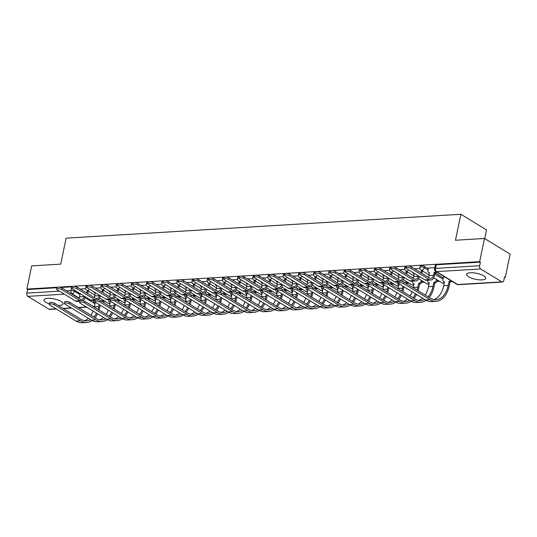 <?xml version="1.0" encoding="UTF-8"?>
<svg xmlns="http://www.w3.org/2000/svg" width="537" height="537" viewBox="0 0 537 537"><rect width="100%" height="100%" fill="white"/><g stroke="black" fill="none" stroke-linecap="round" stroke-linejoin="round"><path stroke-width="0.81" d="M58.251 305.479A9.767 3.041 -168.2 0 0 59.372 305.446A9.767 3.041 -168.2 0 0 63.098 303.895A9.767 3.041 -168.2 0 0 58.05 300.008A9.767 3.041 -168.2 0 0 47.706 298.344A9.767 3.041 -168.2 0 0 43.98 299.901A9.767 3.041 -168.2 0 0 49.35 303.895M481.978 279.878A9.767 3.041 -168.2 0 0 485.703 278.32A9.767 3.041 -168.2 0 0 480.655 274.441A9.767 3.041 -168.2 0 0 470.305 272.769A9.767 3.041 -168.2 0 0 466.586 274.326A9.767 3.041 -168.2 0 0 471.634 278.206A9.767 3.041 -168.2 0 0 481.978 279.878M87.316 285.919A2.504 0.779 -168.2 0 0 86.907 285.926A2.504 0.779 -168.2 0 0 85.954 286.328L85.685 287.604A2.504 0.779 11.8 0 1 86.638 287.208A2.504 0.779 11.8 0 1 87.054 287.201M102.507 284.999A2.504 0.779 -168.2 0 0 102.097 285.006A2.504 0.779 -168.2 0 0 101.144 285.409L100.875 286.684A2.504 0.779 11.8 0 1 101.829 286.288A2.504 0.779 11.8 0 1 102.245 286.281M117.697 284.08A2.504 0.779 -168.2 0 0 117.288 284.086A2.504 0.779 -168.2 0 0 116.334 284.489L116.066 285.771A2.504 0.779 11.8 0 1 117.019 285.369A2.504 0.779 11.8 0 1 117.435 285.362M132.887 283.167A2.504 0.779 -168.2 0 0 132.478 283.167A2.504 0.779 -168.2 0 0 131.525 283.57L131.256 284.852A2.504 0.779 11.8 0 1 132.209 284.449A2.504 0.779 11.8 0 1 132.626 284.442M148.078 282.247A2.504 0.779 -168.2 0 0 147.668 282.247A2.504 0.779 -168.2 0 0 146.715 282.65L146.447 283.932A2.504 0.779 11.8 0 1 147.4 283.529A2.504 0.779 11.8 0 1 147.816 283.523M163.268 281.328A2.504 0.779 -168.2 0 0 162.859 281.328A2.504 0.779 -168.2 0 0 161.905 281.73L161.637 283.012A2.504 0.779 11.8 0 1 162.59 282.61A2.504 0.779 11.8 0 1 163.006 282.61M178.459 280.408A2.504 0.779 -168.2 0 0 178.049 280.415A2.504 0.779 -168.2 0 0 177.096 280.811L176.827 282.093A2.504 0.779 11.8 0 1 177.781 281.69A2.504 0.779 11.8 0 1 178.197 281.69M193.649 279.488A2.504 0.779 -168.2 0 0 193.239 279.495A2.504 0.779 -168.2 0 0 192.286 279.891L192.018 281.173A2.504 0.779 11.8 0 1 192.971 280.77A2.504 0.779 11.8 0 1 193.387 280.77M208.839 278.569A2.504 0.779 -168.2 0 0 208.43 278.575A2.504 0.779 -168.2 0 0 207.477 278.972L207.208 280.254A2.504 0.779 11.8 0 1 208.161 279.851A2.504 0.779 11.8 0 1 208.578 279.851M224.03 277.649A2.504 0.779 -168.2 0 0 223.62 277.656A2.504 0.779 -168.2 0 0 222.667 278.052L222.399 279.334A2.504 0.779 11.8 0 1 223.352 278.938A2.504 0.779 11.8 0 1 223.768 278.931M239.22 276.73A2.504 0.779 -168.2 0 0 238.811 276.736A2.504 0.779 -168.2 0 0 237.857 277.132L237.589 278.414A2.504 0.779 11.8 0 1 238.542 278.018A2.504 0.779 11.8 0 1 238.958 278.012M254.41 275.81A2.504 0.779 -168.2 0 0 254.001 275.817A2.504 0.779 -168.2 0 0 253.048 276.213L252.779 277.495A2.504 0.779 11.8 0 1 253.733 277.099A2.504 0.779 11.8 0 1 254.149 277.092M269.601 274.89A2.504 0.779 -168.2 0 0 269.191 274.897A2.504 0.779 -168.2 0 0 268.238 275.293L267.97 276.575A2.504 0.779 11.8 0 1 268.923 276.179A2.504 0.779 11.8 0 1 269.339 276.172M284.791 273.971A2.504 0.779 -168.2 0 0 284.382 273.977A2.504 0.779 -168.2 0 0 283.429 274.373L283.16 275.656A2.504 0.779 11.8 0 1 284.113 275.259A2.504 0.779 11.8 0 1 284.529 275.253M299.982 273.051A2.504 0.779 -168.2 0 0 299.572 273.058A2.504 0.779 -168.2 0 0 298.619 273.454L298.35 274.736A2.504 0.779 11.8 0 1 299.304 274.34A2.504 0.779 11.8 0 1 299.72 274.333M315.172 272.131A2.504 0.779 -168.2 0 0 314.763 272.138A2.504 0.779 -168.2 0 0 313.809 272.534L313.541 273.816A2.504 0.779 11.8 0 1 314.494 273.42A2.504 0.779 11.8 0 1 314.91 273.414M330.362 271.212A2.504 0.779 -168.2 0 0 329.953 271.219A2.504 0.779 -168.2 0 0 329 271.615L328.731 272.897A2.504 0.779 11.8 0 1 329.684 272.501A2.504 0.779 11.8 0 1 330.101 272.494M345.553 270.292A2.504 0.779 -168.2 0 0 345.143 270.299A2.504 0.779 -168.2 0 0 344.19 270.702L343.922 271.977A2.504 0.779 11.8 0 1 344.875 271.581A2.504 0.779 11.8 0 1 345.291 271.574M360.743 269.373A2.504 0.779 -168.2 0 0 360.334 269.379A2.504 0.779 -168.2 0 0 359.381 269.782L359.112 271.057A2.504 0.779 11.8 0 1 360.065 270.661A2.504 0.779 11.8 0 1 360.481 270.655M375.934 268.453A2.504 0.779 -168.2 0 0 375.524 268.46A2.504 0.779 -168.2 0 0 374.571 268.862L374.302 270.138A2.504 0.779 11.8 0 1 375.256 269.742A2.504 0.779 11.8 0 1 375.665 269.735M391.124 267.533A2.504 0.779 -168.2 0 0 390.714 267.54A2.504 0.779 -168.2 0 0 389.761 267.943L389.493 269.225A2.504 0.779 11.8 0 1 390.446 268.822A2.504 0.779 11.8 0 1 390.855 268.815M406.314 266.62A2.504 0.779 -168.2 0 0 405.905 266.62A2.504 0.779 -168.2 0 0 404.952 267.023L404.683 268.305A2.504 0.779 11.8 0 1 405.636 267.903A2.504 0.779 11.8 0 1 406.046 267.896M428.304 268.789L424.539 266.5A2.504 0.779 -168.2 0 0 421.095 265.701A2.504 0.779 -168.2 0 0 420.142 266.104L419.874 267.386A2.504 0.779 11.8 0 1 420.827 266.983A2.504 0.779 11.8 0 1 424.27 267.775L428.043 270.071M102.869 301.633L105.279 301.485M118.059 300.713L120.469 300.566M133.25 299.794L135.66 299.646M148.44 298.874L150.85 298.726M163.631 297.954L166.04 297.813M178.821 297.035L181.231 296.894M194.011 296.115L196.421 295.974M209.202 295.196L211.612 295.055M224.392 294.276L226.802 294.135M239.583 293.363L241.992 293.215M254.773 292.443L257.183 292.296M269.963 291.524L272.373 291.376M285.154 290.604L287.563 290.457M300.344 289.685L302.754 289.537M315.534 288.765L317.944 288.617M330.725 287.845L333.135 287.698M345.915 286.926L348.325 286.778M361.106 286.006L363.515 285.859M376.296 285.087L378.706 284.939M391.486 284.167L393.896 284.019M406.677 283.247L409.087 283.1M421.867 282.328L424.277 282.18M437.058 281.408L439.467 281.267M504.451 277.334L505.31 277.28L504.558 276.823L503.807 280.435A2.504 1.571 86.5 0 1 502.464 282.026A2.504 1.571 86.5 0 1 501.82 281.851L480.649 268.963L436.541 271.635L457.712 284.523L501.82 281.851M484.73 238.629L486.556 229.89L460.894 214.27L455.47 240.24L484.488 238.482L479.648 261.66L407.462 266.03M484.488 238.482L510.15 254.102L505.31 277.28M460.894 214.27L66.138 238.16L60.715 264.13L31.696 265.882L26.857 289.06L58.043 287.174M407.415 266.03L392.272 266.949M392.225 266.949L377.081 267.869M377.034 267.869L361.891 268.782M361.844 268.789L346.701 269.702M346.654 269.708L331.51 270.621M331.463 270.628L316.32 271.541M316.273 271.547L301.129 272.46M301.082 272.467L285.939 273.38M285.892 273.387L270.749 274.3M270.702 274.306L255.558 275.219M255.511 275.226L240.368 276.139M240.321 276.139L225.178 277.058M225.131 277.058L209.987 277.978M209.94 277.978L194.797 278.898M194.75 278.898L179.606 279.817M179.559 279.817L164.416 280.737M164.369 280.737L149.226 281.656M149.185 281.656L134.035 282.576M133.995 282.576L118.845 283.496M118.805 283.496L103.654 284.415M103.614 284.415L88.464 285.335M88.424 285.335L73.274 286.248M73.233 286.255L58.083 287.167M56.345 309.017L49.672 309.426A2.504 1.571 -93.5 0 1 49.035 309.252L27.857 296.364A2.504 1.571 -93.5 0 1 26.85 293.128L59.345 291.161M26.857 289.06L27.602 289.517L26.85 293.128M480.393 262.116L436.286 264.781A2.504 0.779 -168.2 0 0 435.332 265.184L434.574 268.795A2.504 0.779 11.8 0 1 435.527 268.393L479.642 265.728L480.393 262.116L479.648 261.66M479.642 265.728A2.504 1.571 86.5 0 0 480.649 268.963M434.829 267.574L428.466 268.037M444.824 276.985L443.428 277.146M436.789 272.091A2.504 1.786 121.3 0 1 435.165 272.971L443.273 277.897M85.698 288.705L80.281 289.034M419.887 268.48L414.47 268.809M404.697 269.399L399.28 269.728M389.506 270.319L384.089 270.648M374.316 271.239L368.899 271.568M359.125 272.158L353.708 272.487M343.935 273.078L338.518 273.407M328.745 273.998L323.328 274.326M313.554 274.917L308.137 275.239M298.364 275.837L292.947 276.159M283.174 276.756L277.757 277.079M267.983 277.669L262.566 277.998M252.793 278.589L247.376 278.918M237.602 279.508L232.185 279.837M222.412 280.428L216.995 280.757M207.222 281.348L201.805 281.677M192.031 282.267L186.614 282.596M176.841 283.187L171.424 283.516M161.65 284.107L156.233 284.435M146.46 285.026L141.043 285.355M131.27 285.946L125.853 286.275M116.079 286.865L110.662 287.194M100.889 287.785L95.472 288.114M27.602 289.517L56.942 287.738M60.661 287.517L71.716 286.845A2.504 0.779 11.8 0 1 72.126 286.839M411.087 268.453A2.88 0.893 -168.2 0 0 408.026 267.56A2.88 0.893 -168.2 0 0 406.026 268.003A2.88 0.893 -168.2 0 0 406.61 268.728L424.901 279.858A6.323 3.96 -93.5 0 0 426.512 280.287L430.989 280.019A6.323 3.96 -93.5 0 1 429.378 279.589L411.087 268.453L411.402 266.943L429.694 278.072A4.692 2.94 86.5 0 0 430.889 278.394A4.692 2.94 86.5 0 0 433.413 275.414L434.191 272.38A2.504 1.786 -58.7 0 0 435.816 271.5M406.026 268.003L406.341 266.486A2.88 0.893 11.8 0 1 408.342 266.05A2.88 0.893 11.8 0 1 411.402 266.943M434.044 272.387L435.017 272.977L434.386 276.005A6.323 3.96 -93.5 0 1 430.989 280.019M434.191 272.38L435.017 272.977M428.479 267.963L427.962 270.453A2.504 1.786 -58.7 0 0 428.607 272.481A2.504 1.786 -58.7 0 0 429.419 272.668L428.935 275.689A4.692 2.94 86.5 0 1 428.351 277.26M403.696 283.643A2.88 0.893 -168.2 0 0 400.636 282.757A2.88 0.893 -168.2 0 0 398.635 283.194A2.88 0.893 -168.2 0 0 399.219 283.919L425.552 299.948L430.03 299.68L403.696 283.643L404.012 282.133L430.345 298.163A22.534 14.123 86.5 0 0 436.091 299.693A22.534 14.123 86.5 0 0 448.194 285.395L449.154 281.489A2.504 1.786 -58.7 0 0 450.785 280.609M398.635 283.194L398.951 281.677A2.88 0.893 11.8 0 1 400.951 281.24A2.88 0.893 11.8 0 1 404.012 282.133M449.006 281.495L449.979 282.086L449.167 285.986A24.158 15.143 -93.5 0 1 436.185 301.317A24.158 15.143 -93.5 0 1 430.03 299.68M451.751 281.2A2.504 1.786 121.3 0 1 450.127 282.079L449.979 282.086M443.441 277.065L442.924 279.562A2.504 1.786 -58.7 0 0 443.569 281.583A2.504 1.786 -58.7 0 0 444.381 281.777L443.716 285.671L448.194 285.395M436.185 301.317L431.708 301.586A24.158 15.143 -93.5 0 1 425.552 299.948M433.829 299.545A22.534 14.123 86.5 0 0 443.716 285.671M395.897 269.373A2.88 0.893 -168.2 0 0 392.836 268.48A2.88 0.893 -168.2 0 0 390.835 268.923A2.88 0.893 -168.2 0 0 391.419 269.648L409.711 280.777A6.323 3.96 -93.5 0 0 411.322 281.207L415.799 280.938A6.323 3.96 -93.5 0 1 414.188 280.509L395.897 269.373L396.212 267.862L414.504 278.992A4.692 2.94 86.5 0 0 415.698 279.314A4.692 2.94 86.5 0 0 418.222 276.333L418.323 275.857M390.835 268.923L391.151 267.406A2.88 0.893 11.8 0 1 393.151 266.97A2.88 0.893 11.8 0 1 396.212 267.862M422.512 270.943L422.411 271.44A2.504 1.786 121.3 0 1 421.518 273.098M419.296 276.448L419.196 276.924A6.323 3.96 -93.5 0 1 415.799 280.938M412.772 272.481A2.504 1.786 -58.7 0 0 413.416 273.393A2.504 1.786 -58.7 0 0 414.228 273.588L413.745 276.609A4.692 2.94 86.5 0 1 413.161 278.179M420.545 272.507A2.504 1.786 -58.7 0 0 421.438 270.849L422.411 271.44M421.538 270.353L421.438 270.849M399.085 281.482A6.323 3.96 -93.5 0 1 398.998 281.428L380.706 270.292A2.88 0.893 -168.2 0 0 377.645 269.399A2.88 0.893 -168.2 0 0 375.645 269.843A2.88 0.893 -168.2 0 0 376.229 270.567L394.52 281.697A6.323 3.96 -93.5 0 0 396.131 282.126L398.897 281.959M375.645 269.843L375.96 268.325A2.88 0.893 11.8 0 1 377.961 267.889A2.88 0.893 11.8 0 1 381.022 268.782L399.313 279.911A4.692 2.94 86.5 0 0 400.508 280.233A4.692 2.94 86.5 0 0 403.032 277.253L403.133 276.777M407.321 271.863L407.221 272.36A2.504 1.786 121.3 0 1 406.328 274.018M404.106 277.367L404.005 277.844A6.323 3.96 -93.5 0 1 401.945 281.388M397.581 273.4A2.504 1.786 -58.7 0 0 398.226 274.313A2.504 1.786 -58.7 0 0 399.038 274.508L398.555 277.528A4.692 2.94 86.5 0 1 397.971 279.099M405.354 273.427A2.504 1.786 -58.7 0 0 406.247 271.769L407.221 272.36M406.348 271.272L406.247 271.769M388.506 284.563A2.88 0.893 -168.2 0 0 385.445 283.67A2.88 0.893 -168.2 0 0 383.445 284.113A2.88 0.893 -168.2 0 0 384.029 284.838L410.362 300.868L414.839 300.599L388.506 284.563L388.822 283.053L415.155 299.082A22.534 14.123 86.5 0 0 420.901 300.613A22.534 14.123 86.5 0 0 424.78 299.478M383.445 284.113L383.76 282.596A2.88 0.893 11.8 0 1 385.761 282.16A2.88 0.893 11.8 0 1 388.822 283.053M428.11 296.8A22.534 14.123 86.5 0 0 433.003 286.315L433.963 282.408A2.504 1.786 -58.7 0 0 436.4 279.958L436.5 279.462M433.815 282.415L434.789 283.006L433.977 286.906A24.158 15.143 -93.5 0 1 429.271 297.511M437.474 280.052L437.373 280.549A2.504 1.786 121.3 0 1 434.936 282.999L434.789 283.006M427.788 280.213L427.734 280.482A2.504 1.786 -58.7 0 0 428.378 282.502A2.504 1.786 -58.7 0 0 429.191 282.697L428.526 286.59L433.003 286.315M426.257 300.344A24.158 15.143 -93.5 0 1 420.995 302.237A24.158 15.143 -93.5 0 1 414.839 300.599M420.995 302.237L416.517 302.506A24.158 15.143 -93.5 0 1 410.362 300.868M418.638 300.458A22.534 14.123 86.5 0 0 422.572 298.136M425.19 295.021A22.534 14.123 86.5 0 0 428.526 286.59M373.316 285.483A2.88 0.893 -168.2 0 0 370.255 284.59A2.88 0.893 -168.2 0 0 368.254 285.033A2.88 0.893 -168.2 0 0 368.838 285.758L395.172 301.787L399.649 301.512L373.316 285.483L373.631 283.972L399.964 300.002A22.534 14.123 86.5 0 0 405.71 301.532A22.534 14.123 86.5 0 0 409.59 300.398M368.254 285.033L368.57 283.516A2.88 0.893 11.8 0 1 370.57 283.08A2.88 0.893 11.8 0 1 373.631 283.972M417.068 290.081A22.534 14.123 86.5 0 0 417.813 287.235L418.773 283.328A2.504 1.786 -58.7 0 0 421.209 280.878L421.31 280.374M418.625 283.335L419.598 283.925L418.786 287.825A24.158 15.143 -93.5 0 1 418.054 290.678M422.283 280.972L422.183 281.469A2.504 1.786 121.3 0 1 419.746 283.919L419.598 283.925M412.597 281.133L412.544 281.401A2.504 1.786 -58.7 0 0 413.188 283.422A2.504 1.786 -58.7 0 0 414 283.617L413.336 287.51L417.813 287.235M416.564 294.477A24.158 15.143 -93.5 0 1 414.081 298.431M411.067 301.264A24.158 15.143 -93.5 0 1 405.804 303.157A24.158 15.143 -93.5 0 1 399.649 301.512M405.804 303.157L401.327 303.425A24.158 15.143 -93.5 0 1 395.172 301.787M403.448 301.378A22.534 14.123 86.5 0 0 407.382 299.055M409.999 295.941A22.534 14.123 86.5 0 0 412.101 291.759M412.919 297.72A22.534 14.123 86.5 0 0 415.537 293.853M383.895 282.402A6.323 3.96 -93.5 0 1 383.807 282.348L365.516 271.212A2.88 0.893 -168.2 0 0 362.455 270.319A2.88 0.893 -168.2 0 0 360.455 270.762A2.88 0.893 -168.2 0 0 361.039 271.48L379.33 282.616A6.323 3.96 -93.5 0 0 380.941 283.046L383.707 282.878M360.455 270.762L360.77 269.245A2.88 0.893 11.8 0 1 362.77 268.809A2.88 0.893 11.8 0 1 365.831 269.702L384.123 280.831A4.692 2.94 86.5 0 0 385.318 281.153A4.692 2.94 86.5 0 0 387.842 278.173L387.942 277.696M392.131 272.783L392.03 273.279A2.504 1.786 121.3 0 1 391.137 274.937M388.916 278.287L388.815 278.763A6.323 3.96 -93.5 0 1 386.754 282.308M382.391 274.32A2.504 1.786 -58.7 0 0 383.035 275.233A2.504 1.786 -58.7 0 0 383.848 275.427L383.364 278.441A4.692 2.94 86.5 0 1 382.78 280.019M390.164 274.347A2.504 1.786 -58.7 0 0 391.057 272.689L392.03 273.279M391.158 272.192L391.057 272.689M368.704 283.321A6.323 3.96 -93.5 0 1 368.617 283.267L350.325 272.131A2.88 0.893 -168.2 0 0 347.264 271.239A2.88 0.893 -168.2 0 0 345.264 271.682A2.88 0.893 -168.2 0 0 345.848 272.4L364.14 283.536A6.323 3.96 -93.5 0 0 365.751 283.966L368.516 283.798M345.264 271.682L345.58 270.165A2.88 0.893 11.8 0 1 347.58 269.728A2.88 0.893 11.8 0 1 350.641 270.614L368.932 281.75A4.692 2.94 86.5 0 0 370.127 282.073A4.692 2.94 86.5 0 0 372.651 279.092L372.752 278.616M376.94 273.702L376.84 274.199A2.504 1.786 121.3 0 1 375.947 275.857M373.725 279.206L373.624 279.683A6.323 3.96 -93.5 0 1 371.564 283.227M367.201 275.239A2.504 1.786 -58.7 0 0 367.845 276.152A2.504 1.786 -58.7 0 0 368.657 276.347L368.174 279.361A4.692 2.94 86.5 0 1 367.59 280.938M374.974 275.266A2.504 1.786 -58.7 0 0 375.866 273.608L376.84 274.199M375.967 273.105L375.866 273.608M353.514 284.241A6.323 3.96 -93.5 0 1 353.427 284.187L335.135 273.051A2.88 0.893 -168.2 0 0 332.074 272.158A2.88 0.893 -168.2 0 0 330.074 272.595A2.88 0.893 -168.2 0 0 330.658 273.32L348.949 284.456A6.323 3.96 -93.5 0 0 350.56 284.885L353.326 284.717M330.074 272.595L330.389 271.084A2.88 0.893 11.8 0 1 332.39 270.641A2.88 0.893 11.8 0 1 335.45 271.534L353.742 282.67A4.692 2.94 86.5 0 0 354.937 282.992A4.692 2.94 86.5 0 0 357.461 280.012L357.561 279.535M361.75 274.622L361.649 275.119A2.504 1.786 121.3 0 1 360.757 276.777M358.535 280.126L358.434 280.603A6.323 3.96 -93.5 0 1 356.373 284.147M352.01 276.159A2.504 1.786 -58.7 0 0 352.655 277.072A2.504 1.786 -58.7 0 0 353.467 277.267L352.984 280.28A4.692 2.94 86.5 0 1 352.4 281.858M359.783 276.186A2.504 1.786 -58.7 0 0 360.676 274.528L361.649 275.119M360.777 274.024L360.676 274.528M358.125 286.402A2.88 0.893 -168.2 0 0 355.064 285.509A2.88 0.893 -168.2 0 0 353.064 285.952A2.88 0.893 -168.2 0 0 353.648 286.677L379.981 302.707L384.458 302.432L358.125 286.402L358.441 284.892L384.774 300.921A22.534 14.123 86.5 0 0 390.52 302.452A22.534 14.123 86.5 0 0 394.4 301.317M353.064 285.952L353.38 284.435A2.88 0.893 11.8 0 1 355.38 283.999A2.88 0.893 11.8 0 1 358.441 284.892M397.407 282.053L397.353 282.321A2.504 1.786 -58.7 0 0 397.998 284.341A2.504 1.786 -58.7 0 0 398.81 284.536L398.145 288.423L402.622 288.154L403.025 286.234M405.482 283.026A2.504 1.786 -58.7 0 0 406.019 281.797L406.12 281.294M407.093 281.891L406.992 282.388A2.504 1.786 121.3 0 1 406.455 283.617M403.999 286.825L403.596 288.745A24.158 15.143 -93.5 0 1 402.864 291.598M401.374 295.397A24.158 15.143 -93.5 0 1 398.89 299.351M395.876 302.183A24.158 15.143 -93.5 0 1 390.614 304.076A24.158 15.143 -93.5 0 1 384.458 302.432M390.614 304.076L386.137 304.345A24.158 15.143 -93.5 0 1 379.981 302.707M388.258 302.297A22.534 14.123 86.5 0 0 392.191 299.975M394.809 296.86A22.534 14.123 86.5 0 0 396.91 292.678M397.729 298.639A22.534 14.123 86.5 0 0 400.347 294.773M401.877 291A22.534 14.123 86.5 0 0 402.622 288.154M342.935 287.322A2.88 0.893 -168.2 0 0 339.874 286.429A2.88 0.893 -168.2 0 0 337.874 286.872A2.88 0.893 -168.2 0 0 338.458 287.597L364.791 303.627L369.268 303.351L342.935 287.322L343.25 285.812L369.584 301.841A22.534 14.123 86.5 0 0 375.329 303.371A22.534 14.123 86.5 0 0 379.209 302.237M337.874 286.872L338.189 285.355A2.88 0.893 11.8 0 1 340.19 284.919A2.88 0.893 11.8 0 1 343.25 285.812M382.216 282.972L382.163 283.241A2.504 1.786 -58.7 0 0 382.807 285.261A2.504 1.786 -58.7 0 0 383.619 285.456L382.955 289.342L387.432 289.074L387.835 287.154M390.292 283.945A2.504 1.786 -58.7 0 0 390.829 282.717L390.929 282.214M391.903 282.811L391.802 283.308A2.504 1.786 121.3 0 1 391.265 284.536M388.808 287.745L388.405 289.665A24.158 15.143 -93.5 0 1 387.674 292.517M386.184 296.317A24.158 15.143 -93.5 0 1 383.7 300.264M380.686 303.103A24.158 15.143 -93.5 0 1 375.423 304.996A24.158 15.143 -93.5 0 1 369.268 303.351M375.423 304.996L370.946 305.264A24.158 15.143 -93.5 0 1 364.791 303.627M373.067 303.217A22.534 14.123 86.5 0 0 377.001 300.888M379.619 297.78A22.534 14.123 86.5 0 0 381.72 293.598M382.539 299.559A22.534 14.123 86.5 0 0 385.157 295.686M386.687 291.92A22.534 14.123 86.5 0 0 387.432 289.074M327.745 288.241A2.88 0.893 -168.2 0 0 324.684 287.349A2.88 0.893 -168.2 0 0 322.683 287.792A2.88 0.893 -168.2 0 0 323.267 288.517L349.6 304.546L354.078 304.271L327.745 288.241L328.06 286.731L354.393 302.761A22.534 14.123 86.5 0 0 360.139 304.291A22.534 14.123 86.5 0 0 364.019 303.157M322.683 287.792L322.999 286.275A2.88 0.893 11.8 0 1 324.999 285.838A2.88 0.893 11.8 0 1 328.06 286.731M367.026 283.892L366.972 284.16A2.504 1.786 -58.7 0 0 367.617 286.181A2.504 1.786 -58.7 0 0 368.429 286.369L367.764 290.262L372.242 289.993L372.644 288.074M375.101 284.865A2.504 1.786 -58.7 0 0 375.638 283.637L375.739 283.133M376.712 283.724L376.612 284.227A2.504 1.786 121.3 0 1 376.075 285.456M373.618 288.664L373.215 290.584A24.158 15.143 -93.5 0 1 372.483 293.437M370.993 297.236A24.158 15.143 -93.5 0 1 368.51 301.183M365.496 304.023A24.158 15.143 -93.5 0 1 360.233 305.915A24.158 15.143 -93.5 0 1 354.078 304.271M360.233 305.915L355.756 306.184A24.158 15.143 -93.5 0 1 349.6 304.546M357.877 304.137A22.534 14.123 86.5 0 0 361.81 301.807M364.428 298.7A22.534 14.123 86.5 0 0 366.529 294.518M367.348 300.478A22.534 14.123 86.5 0 0 369.966 296.605M371.497 292.84A22.534 14.123 86.5 0 0 372.242 289.993M338.323 285.16A6.323 3.96 -93.5 0 1 338.236 285.107L319.945 273.971A2.88 0.893 -168.2 0 0 316.884 273.078A2.88 0.893 -168.2 0 0 314.883 273.514A2.88 0.893 -168.2 0 0 315.467 274.239L333.759 285.375A6.323 3.96 -93.5 0 0 335.37 285.805L338.135 285.637M314.883 273.514L315.199 272.004A2.88 0.893 11.8 0 1 317.199 271.561A2.88 0.893 11.8 0 1 320.26 272.454L338.552 283.59A4.692 2.94 86.5 0 0 339.746 283.912A4.692 2.94 86.5 0 0 342.27 280.932L342.371 280.455M346.56 275.541L346.459 276.038A2.504 1.786 121.3 0 1 345.566 277.696M343.344 281.046L343.244 281.522A6.323 3.96 -93.5 0 1 341.183 285.066M336.82 277.079A2.504 1.786 -58.7 0 0 337.464 277.991A2.504 1.786 -58.7 0 0 338.276 278.186L337.793 281.2A4.692 2.94 86.5 0 1 337.209 282.777M344.593 277.105A2.504 1.786 -58.7 0 0 345.486 275.447L346.459 276.038M345.586 274.944L345.486 275.447M312.554 289.161A2.88 0.893 -168.2 0 0 309.493 288.268A2.88 0.893 -168.2 0 0 307.493 288.711A2.88 0.893 -168.2 0 0 308.077 289.436L334.41 305.466L338.887 305.191L312.554 289.161L312.87 287.651L339.203 303.68A22.534 14.123 86.5 0 0 344.949 305.211A22.534 14.123 86.5 0 0 348.828 304.076M307.493 288.711L307.808 287.194A2.88 0.893 11.8 0 1 309.809 286.758A2.88 0.893 11.8 0 1 312.87 287.651M351.836 284.811L351.782 285.08A2.504 1.786 -58.7 0 0 352.426 287.1A2.504 1.786 -58.7 0 0 353.239 287.288L352.574 291.182L357.051 290.913L357.454 288.993M359.911 285.785A2.504 1.786 -58.7 0 0 360.448 284.556L360.549 284.053M361.522 284.644L361.421 285.147A2.504 1.786 121.3 0 1 360.884 286.375M358.427 289.584L358.025 291.504A24.158 15.143 -93.5 0 1 357.293 294.357M355.803 298.156A24.158 15.143 -93.5 0 1 353.319 302.103M350.305 304.942A24.158 15.143 -93.5 0 1 345.043 306.835A24.158 15.143 -93.5 0 1 338.887 305.191M345.043 306.835L340.565 307.104A24.158 15.143 -93.5 0 1 334.41 305.466M342.687 305.056A22.534 14.123 86.5 0 0 346.62 302.727M349.238 299.619A22.534 14.123 86.5 0 0 351.339 295.437M352.158 301.398A22.534 14.123 86.5 0 0 354.776 297.525M356.306 293.759A22.534 14.123 86.5 0 0 357.051 290.913M323.133 286.073A6.323 3.96 -93.5 0 1 323.046 286.026L304.754 274.89A2.88 0.893 -168.2 0 0 301.693 273.998A2.88 0.893 -168.2 0 0 299.693 274.434A2.88 0.893 -168.2 0 0 300.277 275.159L318.569 286.295A6.323 3.96 -93.5 0 0 320.18 286.724L322.945 286.557M299.693 274.434L300.008 272.924A2.88 0.893 11.8 0 1 302.009 272.481A2.88 0.893 11.8 0 1 305.07 273.373L323.361 284.509A4.692 2.94 86.5 0 0 324.556 284.832A4.692 2.94 86.5 0 0 327.08 281.851L327.181 281.375M331.369 276.461L331.269 276.958A2.504 1.786 121.3 0 1 330.376 278.616M328.154 281.965L328.053 282.442A6.323 3.96 -93.5 0 1 325.993 285.986M321.629 277.998A2.504 1.786 -58.7 0 0 322.274 278.911A2.504 1.786 -58.7 0 0 323.086 279.106L322.603 282.12A4.692 2.94 86.5 0 1 322.019 283.69M329.403 278.025A2.504 1.786 -58.7 0 0 330.295 276.367L331.269 276.958M330.396 275.864L330.295 276.367M297.364 290.081A2.88 0.893 -168.2 0 0 294.303 289.188A2.88 0.893 -168.2 0 0 292.303 289.631A2.88 0.893 -168.2 0 0 292.887 290.349L319.22 306.385L323.697 306.11L297.364 290.081L297.679 288.57L324.012 304.6A22.534 14.123 86.5 0 0 329.758 306.13A22.534 14.123 86.5 0 0 333.638 304.996M292.303 289.631L292.618 288.114A2.88 0.893 11.8 0 1 294.618 287.678A2.88 0.893 11.8 0 1 297.679 288.57M336.645 285.724L336.592 285.999A2.504 1.786 -58.7 0 0 337.236 288.02A2.504 1.786 -58.7 0 0 338.048 288.208L337.384 292.101L341.861 291.833L342.264 289.913M344.72 286.704A2.504 1.786 -58.7 0 0 345.257 285.476L345.358 284.972M346.331 285.563L346.231 286.067A2.504 1.786 121.3 0 1 345.694 287.295M343.237 290.504L342.834 292.423A24.158 15.143 -93.5 0 1 342.103 295.276M340.612 299.075A24.158 15.143 -93.5 0 1 338.129 303.022M335.115 305.862A24.158 15.143 -93.5 0 1 329.852 307.755A24.158 15.143 -93.5 0 1 323.697 306.11M329.852 307.755L325.375 308.023A24.158 15.143 -93.5 0 1 319.22 306.385M327.496 305.976A22.534 14.123 86.5 0 0 331.43 303.647M334.048 300.539A22.534 14.123 86.5 0 0 336.149 296.357M336.968 302.318A22.534 14.123 86.5 0 0 339.585 298.444M341.116 294.679A22.534 14.123 86.5 0 0 341.861 291.833M307.943 286.993A6.323 3.96 -93.5 0 1 307.855 286.946L289.564 275.81A2.88 0.893 -168.2 0 0 286.503 274.917A2.88 0.893 -168.2 0 0 284.503 275.353A2.88 0.893 -168.2 0 0 285.087 276.078L303.378 287.214A6.323 3.96 -93.5 0 0 304.989 287.644L307.755 287.476M284.503 275.353L284.818 273.843A2.88 0.893 11.8 0 1 286.818 273.4A2.88 0.893 11.8 0 1 289.879 274.293L308.171 285.429A4.692 2.94 86.5 0 0 309.366 285.751A4.692 2.94 86.5 0 0 311.89 282.771L311.99 282.294M316.179 277.374L316.078 277.877A2.504 1.786 121.3 0 1 315.185 279.535M312.964 282.885L312.863 283.361A6.323 3.96 -93.5 0 1 310.802 286.906M306.439 278.918A2.504 1.786 -58.7 0 0 307.083 279.831A2.504 1.786 -58.7 0 0 307.896 280.019L307.412 283.039A4.692 2.94 86.5 0 1 306.828 284.61M314.212 278.945A2.504 1.786 -58.7 0 0 315.105 277.287L316.078 277.877M315.206 276.783L315.105 277.287M282.173 291A2.88 0.893 -168.2 0 0 279.112 290.108A2.88 0.893 -168.2 0 0 277.112 290.551A2.88 0.893 -168.2 0 0 277.696 291.269L304.029 307.305L308.507 307.03L282.173 291L282.489 289.483L308.822 305.519A22.534 14.123 86.5 0 0 314.568 307.043A22.534 14.123 86.5 0 0 318.448 305.915M277.112 290.551L277.428 289.034A2.88 0.893 11.8 0 1 279.428 288.597A2.88 0.893 11.8 0 1 282.489 289.483M321.455 286.644L321.401 286.919A2.504 1.786 -58.7 0 0 322.046 288.94A2.504 1.786 -58.7 0 0 322.858 289.128L322.193 293.021L326.671 292.752L327.073 290.832M329.53 287.624A2.504 1.786 -58.7 0 0 330.067 286.396L330.168 285.892M331.141 286.483L331.04 286.986A2.504 1.786 121.3 0 1 330.503 288.215M328.047 291.423L327.644 293.343A24.158 15.143 -93.5 0 1 326.912 296.196M325.422 299.995A24.158 15.143 -93.5 0 1 322.938 303.942M319.924 306.781A24.158 15.143 -93.5 0 1 314.662 308.668A24.158 15.143 -93.5 0 1 308.507 307.03M314.662 308.668L310.185 308.943A24.158 15.143 -93.5 0 1 304.029 307.305M312.306 306.896A22.534 14.123 86.5 0 0 316.239 304.566M318.857 301.458A22.534 14.123 86.5 0 0 320.958 297.276M321.777 303.237A22.534 14.123 86.5 0 0 324.395 299.364M325.925 295.598A22.534 14.123 86.5 0 0 326.671 292.752M292.752 287.913A6.323 3.96 -93.5 0 1 292.665 287.866L274.373 276.73A2.88 0.893 -168.2 0 0 271.313 275.837A2.88 0.893 -168.2 0 0 269.312 276.273A2.88 0.893 -168.2 0 0 269.896 276.998L288.188 288.134A6.323 3.96 -93.5 0 0 289.799 288.564L292.564 288.396M269.312 276.273L269.628 274.763A2.88 0.893 11.8 0 1 271.628 274.32A2.88 0.893 11.8 0 1 274.689 275.212L292.98 286.349A4.692 2.94 86.5 0 0 294.175 286.664A4.692 2.94 86.5 0 0 296.699 283.69L296.8 283.214M300.988 278.294L300.888 278.797A2.504 1.786 121.3 0 1 299.995 280.455M297.773 283.805L297.673 284.281A6.323 3.96 -93.5 0 1 295.612 287.825M291.249 279.837A2.504 1.786 -58.7 0 0 291.893 280.75A2.504 1.786 -58.7 0 0 292.705 280.938L292.222 283.959A4.692 2.94 86.5 0 1 291.638 285.53M299.022 279.858A2.504 1.786 -58.7 0 0 299.915 278.206L300.888 278.797M300.015 277.703L299.915 278.206M266.983 291.92A2.88 0.893 -168.2 0 0 263.922 291.027A2.88 0.893 -168.2 0 0 261.922 291.463A2.88 0.893 -168.2 0 0 262.506 292.188L288.839 308.218L293.316 307.949L266.983 291.92L267.298 290.403L293.632 306.439A22.534 14.123 86.5 0 0 299.377 307.963A22.534 14.123 86.5 0 0 303.257 306.835M261.922 291.463L262.237 289.953A2.88 0.893 11.8 0 1 264.238 289.51A2.88 0.893 11.8 0 1 267.298 290.403M306.265 287.563L306.211 287.839A2.504 1.786 -58.7 0 0 306.855 289.859A2.504 1.786 -58.7 0 0 307.667 290.047L307.003 293.94L311.48 293.672L311.883 291.752M314.34 288.544A2.504 1.786 -58.7 0 0 314.877 287.315L314.977 286.812M315.951 287.402L315.85 287.906A2.504 1.786 121.3 0 1 315.313 289.134M312.856 292.343L312.453 294.263A24.158 15.143 -93.5 0 1 311.722 297.115M310.232 300.915A24.158 15.143 -93.5 0 1 307.748 304.862M304.734 307.701A24.158 15.143 -93.5 0 1 299.471 309.587A24.158 15.143 -93.5 0 1 293.316 307.949M299.471 309.587L294.994 309.862A24.158 15.143 -93.5 0 1 288.839 308.218M297.115 307.815A22.534 14.123 86.5 0 0 301.049 305.486M303.667 302.378A22.534 14.123 86.5 0 0 305.768 298.196M306.587 304.157A22.534 14.123 86.5 0 0 309.205 300.284M310.735 296.518A22.534 14.123 86.5 0 0 311.48 293.672M277.562 288.832A6.323 3.96 -93.5 0 1 277.475 288.778L259.183 277.649A2.88 0.893 -168.2 0 0 256.122 276.756A2.88 0.893 -168.2 0 0 254.122 277.193A2.88 0.893 -168.2 0 0 254.706 277.918L272.997 289.054A6.323 3.96 -93.5 0 0 274.608 289.483L277.374 289.315M254.122 277.193L254.437 275.682A2.88 0.893 11.8 0 1 256.438 275.239A2.88 0.893 11.8 0 1 259.499 276.132L277.79 287.268A4.692 2.94 86.5 0 0 278.985 287.584A4.692 2.94 86.5 0 0 281.509 284.61L281.61 284.133M285.798 279.213L285.697 279.717A2.504 1.786 121.3 0 1 284.805 281.375M282.583 284.724L282.482 285.201A6.323 3.96 -93.5 0 1 280.421 288.745M276.058 280.75A2.504 1.786 -58.7 0 0 276.703 281.67A2.504 1.786 -58.7 0 0 277.515 281.858L277.032 284.878A4.692 2.94 86.5 0 1 276.448 286.449M283.831 280.777A2.504 1.786 -58.7 0 0 284.724 279.126L285.697 279.717M284.825 278.622L284.724 279.126M251.793 292.84A2.88 0.893 -168.2 0 0 248.732 291.947A2.88 0.893 -168.2 0 0 246.731 292.383A2.88 0.893 -168.2 0 0 247.315 293.108L273.648 309.137L278.126 308.869L251.793 292.84L252.108 291.322L278.441 307.352A22.534 14.123 86.5 0 0 284.187 308.882A22.534 14.123 86.5 0 0 288.067 307.748M246.731 292.383L247.047 290.873A2.88 0.893 11.8 0 1 249.047 290.43A2.88 0.893 11.8 0 1 252.108 291.322M291.074 288.483L291.02 288.758A2.504 1.786 -58.7 0 0 291.665 290.779A2.504 1.786 -58.7 0 0 292.477 290.967L291.813 294.86L296.29 294.591L296.692 292.672M299.149 289.463A2.504 1.786 -58.7 0 0 299.686 288.235L299.787 287.731M300.76 288.322L300.66 288.825A2.504 1.786 121.3 0 1 300.123 290.054M297.666 293.262L297.263 295.182A24.158 15.143 -93.5 0 1 296.531 298.035M295.041 301.828A24.158 15.143 -93.5 0 1 292.558 305.781M289.544 308.621A24.158 15.143 -93.5 0 1 284.281 310.507A24.158 15.143 -93.5 0 1 278.126 308.869M284.281 310.507L279.804 310.782A24.158 15.143 -93.5 0 1 273.648 309.137M281.925 308.735A22.534 14.123 86.5 0 0 285.859 306.405M288.476 303.298A22.534 14.123 86.5 0 0 290.577 299.116M291.396 305.07A22.534 14.123 86.5 0 0 294.014 301.203M295.545 297.438A22.534 14.123 86.5 0 0 296.29 294.591M262.371 289.752A6.323 3.96 -93.5 0 1 262.284 289.698L243.993 278.569A2.88 0.893 -168.2 0 0 240.932 277.676A2.88 0.893 -168.2 0 0 238.931 278.112A2.88 0.893 -168.2 0 0 239.515 278.837L257.807 289.973A6.323 3.96 -93.5 0 0 259.418 290.403L262.184 290.235M238.931 278.112L239.247 276.602A2.88 0.893 11.8 0 1 241.247 276.159A2.88 0.893 11.8 0 1 244.308 277.052L262.6 288.188A4.692 2.94 86.5 0 0 263.795 288.503A4.692 2.94 86.5 0 0 266.318 285.53L266.419 285.046M270.608 280.133L270.507 280.636A2.504 1.786 121.3 0 1 269.614 282.294M267.392 285.644L267.292 286.12A6.323 3.96 -93.5 0 1 265.231 289.665M260.868 281.67A2.504 1.786 -58.7 0 0 261.512 282.59A2.504 1.786 -58.7 0 0 262.325 282.777L261.841 285.798A4.692 2.94 86.5 0 1 261.257 287.369M268.641 281.697A2.504 1.786 -58.7 0 0 269.534 280.046L270.507 280.636M269.634 279.542L269.534 280.046M236.602 293.759A2.88 0.893 -168.2 0 0 233.541 292.866A2.88 0.893 -168.2 0 0 231.541 293.303A2.88 0.893 -168.2 0 0 232.125 294.028L258.458 310.057L262.935 309.789L236.602 293.759L236.918 292.242L263.251 308.272A22.534 14.123 86.5 0 0 268.997 309.802A22.534 14.123 86.5 0 0 272.877 308.668M231.541 293.303L231.856 291.792A2.88 0.893 11.8 0 1 233.857 291.349A2.88 0.893 11.8 0 1 236.918 292.242M275.884 289.403L275.83 289.678A2.504 1.786 -58.7 0 0 276.474 291.698A2.504 1.786 -58.7 0 0 277.287 291.886L276.622 295.78L281.099 295.511L281.502 293.591M283.959 290.383A2.504 1.786 -58.7 0 0 284.496 289.154L284.597 288.651M285.57 289.242L285.469 289.745A2.504 1.786 121.3 0 1 284.932 290.973M282.475 294.182L282.073 296.102A24.158 15.143 -93.5 0 1 281.341 298.955M279.851 302.747A24.158 15.143 -93.5 0 1 277.367 306.701M274.353 309.54A24.158 15.143 -93.5 0 1 269.091 311.426A24.158 15.143 -93.5 0 1 262.935 309.789M269.091 311.426L264.613 311.702A24.158 15.143 -93.5 0 1 258.458 310.057M266.735 309.654A22.534 14.123 86.5 0 0 270.668 307.325M273.286 304.217A22.534 14.123 86.5 0 0 275.387 300.035M276.206 305.989A22.534 14.123 86.5 0 0 278.824 302.123M280.354 298.357A22.534 14.123 86.5 0 0 281.099 295.511M247.181 290.671A6.323 3.96 -93.5 0 1 247.094 290.618L228.802 279.488A2.88 0.893 -168.2 0 0 225.741 278.596A2.88 0.893 -168.2 0 0 223.741 279.032A2.88 0.893 -168.2 0 0 224.325 279.757L242.617 290.893A6.323 3.96 -93.5 0 0 244.228 291.322L246.993 291.155M223.741 279.032L224.057 277.522A2.88 0.893 11.8 0 1 226.057 277.079A2.88 0.893 11.8 0 1 229.118 277.971L247.409 289.107A4.692 2.94 86.5 0 0 248.604 289.423A4.692 2.94 86.5 0 0 251.128 286.449L251.229 285.966M255.417 281.052L255.317 281.556A2.504 1.786 121.3 0 1 254.424 283.207M252.202 286.563L252.101 287.04A6.323 3.96 -93.5 0 1 250.041 290.584M245.678 282.59A2.504 1.786 -58.7 0 0 246.322 283.509A2.504 1.786 -58.7 0 0 247.134 283.697L246.651 286.718A4.692 2.94 86.5 0 1 246.067 288.288M253.451 282.616A2.504 1.786 -58.7 0 0 254.343 280.965L255.317 281.556M254.444 280.462L254.343 280.965M221.412 294.679A2.88 0.893 -168.2 0 0 218.351 293.786A2.88 0.893 -168.2 0 0 216.351 294.222A2.88 0.893 -168.2 0 0 216.935 294.947L243.268 310.977L247.745 310.708L221.412 294.679L221.727 293.162L248.06 309.191A22.534 14.123 86.5 0 0 253.806 310.722A22.534 14.123 86.5 0 0 257.686 309.587M216.351 294.222L216.666 292.712A2.88 0.893 11.8 0 1 218.666 292.269A2.88 0.893 11.8 0 1 221.727 293.162M260.693 290.322L260.64 290.598A2.504 1.786 -58.7 0 0 261.284 292.618A2.504 1.786 -58.7 0 0 262.096 292.806L261.432 296.699L265.909 296.431L266.312 294.511M268.769 291.302A2.504 1.786 -58.7 0 0 269.305 290.074L269.406 289.571M270.38 290.161L270.279 290.665A2.504 1.786 121.3 0 1 269.742 291.893M267.285 295.102L266.882 297.021A24.158 15.143 -93.5 0 1 266.151 299.874M264.66 303.667A24.158 15.143 -93.5 0 1 262.177 307.62M259.163 310.46A24.158 15.143 -93.5 0 1 253.9 312.346A24.158 15.143 -93.5 0 1 247.745 310.708M253.9 312.346L249.423 312.621A24.158 15.143 -93.5 0 1 243.268 310.977M251.544 310.574A22.534 14.123 86.5 0 0 255.478 308.245M258.096 305.137A22.534 14.123 86.5 0 0 260.197 300.955M261.016 306.909A22.534 14.123 86.5 0 0 263.633 303.043M265.164 299.277A22.534 14.123 86.5 0 0 265.909 296.431M231.991 291.591A6.323 3.96 -93.5 0 1 231.903 291.537L213.612 280.408A2.88 0.893 -168.2 0 0 210.551 279.515A2.88 0.893 -168.2 0 0 208.551 279.952A2.88 0.893 -168.2 0 0 209.135 280.676L227.426 291.813A6.323 3.96 -93.5 0 0 229.037 292.242L231.803 292.074M208.551 279.952L208.866 278.435A2.88 0.893 11.8 0 1 210.866 277.998A2.88 0.893 11.8 0 1 213.927 278.891L232.219 290.027A4.692 2.94 86.5 0 0 233.414 290.342A4.692 2.94 86.5 0 0 235.938 287.369L236.038 286.886M240.227 281.972L240.126 282.475A2.504 1.786 121.3 0 1 239.233 284.127M237.012 287.483L236.911 287.96A6.323 3.96 -93.5 0 1 234.85 291.504M230.487 283.509A2.504 1.786 -58.7 0 0 231.132 284.429A2.504 1.786 -58.7 0 0 231.944 284.617L231.46 287.637A4.692 2.94 86.5 0 1 230.876 289.208M238.26 283.536A2.504 1.786 -58.7 0 0 239.153 281.885L240.126 282.475M239.254 281.381L239.153 281.885M206.221 295.598A2.88 0.893 -168.2 0 0 203.161 294.706A2.88 0.893 -168.2 0 0 201.16 295.142A2.88 0.893 -168.2 0 0 201.744 295.867L228.077 311.896L232.555 311.628L206.221 295.598L206.537 294.081L232.87 310.111A22.534 14.123 86.5 0 0 238.616 311.641A22.534 14.123 86.5 0 0 242.496 310.507M201.16 295.142L201.476 293.632A2.88 0.893 11.8 0 1 203.476 293.189A2.88 0.893 11.8 0 1 206.537 294.081M245.503 291.242L245.449 291.517A2.504 1.786 -58.7 0 0 246.094 293.538A2.504 1.786 -58.7 0 0 246.906 293.726L246.241 297.619L250.719 297.35L251.121 295.431M253.578 292.222A2.504 1.786 -58.7 0 0 254.115 290.987L254.216 290.49M255.189 291.081L255.088 291.584A2.504 1.786 121.3 0 1 254.551 292.813M252.095 296.021L251.692 297.941A24.158 15.143 -93.5 0 1 250.96 300.787M249.47 304.586A24.158 15.143 -93.5 0 1 246.986 308.54M243.973 311.379A24.158 15.143 -93.5 0 1 238.71 313.266A24.158 15.143 -93.5 0 1 232.555 311.628M238.71 313.266L234.233 313.541A24.158 15.143 -93.5 0 1 228.077 311.896M236.354 311.494A22.534 14.123 86.5 0 0 240.287 309.164M242.905 306.056A22.534 14.123 86.5 0 0 245.006 301.875M245.825 307.829A22.534 14.123 86.5 0 0 248.443 303.962M249.974 300.19A22.534 14.123 86.5 0 0 250.719 297.35M216.8 292.511A6.323 3.96 -93.5 0 1 216.713 292.457L198.422 281.321A2.88 0.893 -168.2 0 0 195.361 280.435A2.88 0.893 -168.2 0 0 193.36 280.871A2.88 0.893 -168.2 0 0 193.944 281.596L212.236 292.732A6.323 3.96 -93.5 0 0 213.847 293.162L216.612 292.994M193.36 280.871L193.676 279.354A2.88 0.893 11.8 0 1 195.676 278.918A2.88 0.893 11.8 0 1 198.737 279.811L217.029 290.947A4.692 2.94 86.5 0 0 218.223 291.262A4.692 2.94 86.5 0 0 220.747 288.288L220.848 287.805M225.037 282.892L224.936 283.395A2.504 1.786 121.3 0 1 224.043 285.046M221.821 288.396L221.721 288.879A6.323 3.96 -93.5 0 1 219.66 292.423M215.297 284.429A2.504 1.786 -58.7 0 0 215.941 285.348A2.504 1.786 -58.7 0 0 216.753 285.536L216.27 288.557A4.692 2.94 86.5 0 1 215.686 290.128M223.07 284.456A2.504 1.786 -58.7 0 0 223.963 282.804L224.936 283.395M224.063 282.301L223.963 282.804M191.031 296.518A2.88 0.893 -168.2 0 0 187.97 295.625A2.88 0.893 -168.2 0 0 185.97 296.062A2.88 0.893 -168.2 0 0 186.554 296.786L212.887 312.816L217.364 312.547L191.031 296.518L191.347 295.001L217.68 311.03A22.534 14.123 86.5 0 0 223.426 312.561A22.534 14.123 86.5 0 0 227.305 311.426M185.97 296.062L186.285 294.551A2.88 0.893 11.8 0 1 188.286 294.108A2.88 0.893 11.8 0 1 191.347 295.001M230.313 292.162L230.259 292.437A2.504 1.786 -58.7 0 0 230.903 294.457A2.504 1.786 -58.7 0 0 231.715 294.645L231.051 298.538L235.528 298.27L235.931 296.35M238.388 293.142A2.504 1.786 -58.7 0 0 238.925 291.906L239.025 291.41M239.999 292L239.898 292.504A2.504 1.786 121.3 0 1 239.361 293.732M236.904 296.941L236.502 298.861A24.158 15.143 -93.5 0 1 235.77 301.707M234.28 305.506A24.158 15.143 -93.5 0 1 231.796 309.46M228.782 312.299A24.158 15.143 -93.5 0 1 223.52 314.185A24.158 15.143 -93.5 0 1 217.364 312.547M223.52 314.185L219.042 314.46A24.158 15.143 -93.5 0 1 212.887 312.816M221.163 312.413A22.534 14.123 86.5 0 0 225.097 310.084M227.715 306.976A22.534 14.123 86.5 0 0 229.816 302.794M230.635 308.748A22.534 14.123 86.5 0 0 233.253 304.882M234.783 301.109A22.534 14.123 86.5 0 0 235.528 298.27M201.61 293.43A6.323 3.96 -93.5 0 1 201.523 293.377L183.231 282.24A2.88 0.893 -168.2 0 0 180.17 281.348A2.88 0.893 -168.2 0 0 178.17 281.791A2.88 0.893 -168.2 0 0 178.754 282.516L197.045 293.652A6.323 3.96 -93.5 0 0 198.656 294.081L201.422 293.914M178.17 281.791L178.485 280.274A2.88 0.893 11.8 0 1 180.486 279.837A2.88 0.893 11.8 0 1 183.547 280.73L201.838 291.866A4.692 2.94 86.5 0 0 203.033 292.182A4.692 2.94 86.5 0 0 205.557 289.201L205.658 288.725M209.846 283.811L209.745 284.315A2.504 1.786 121.3 0 1 208.853 285.966M206.631 289.315L206.53 289.799A6.323 3.96 -93.5 0 1 204.469 293.336M200.106 285.348A2.504 1.786 -58.7 0 0 200.751 286.268A2.504 1.786 -58.7 0 0 201.563 286.456L201.08 289.477A4.692 2.94 86.5 0 1 200.496 291.047M207.879 285.375A2.504 1.786 -58.7 0 0 208.772 283.724L209.745 284.315M208.873 283.221L208.772 283.724M175.841 297.438A2.88 0.893 -168.2 0 0 172.78 296.545A2.88 0.893 -168.2 0 0 170.779 296.981A2.88 0.893 -168.2 0 0 171.363 297.706L197.697 313.736L202.174 313.467L175.841 297.438L176.156 295.921L202.489 311.95A22.534 14.123 86.5 0 0 208.235 313.48A22.534 14.123 86.5 0 0 212.115 312.346M170.779 296.981L171.095 295.471A2.88 0.893 11.8 0 1 173.095 295.028A2.88 0.893 11.8 0 1 176.156 295.921M215.122 293.081L215.069 293.356A2.504 1.786 -58.7 0 0 215.713 295.377A2.504 1.786 -58.7 0 0 216.525 295.565L215.861 299.458L220.338 299.183L220.741 297.263M223.197 294.054A2.504 1.786 -58.7 0 0 223.734 292.826L223.835 292.329M224.808 292.92L224.708 293.424A2.504 1.786 121.3 0 1 224.171 294.652M221.714 297.86L221.311 299.78A24.158 15.143 -93.5 0 1 220.579 302.626M219.089 306.426A24.158 15.143 -93.5 0 1 216.606 310.379M213.592 313.219A24.158 15.143 -93.5 0 1 208.329 315.105A24.158 15.143 -93.5 0 1 202.174 313.467M208.329 315.105L203.852 315.373A24.158 15.143 -93.5 0 1 197.697 313.736M205.973 313.333A22.534 14.123 86.5 0 0 209.907 311.004M212.524 307.896A22.534 14.123 86.5 0 0 214.625 303.714M215.444 309.668A22.534 14.123 86.5 0 0 218.062 305.801M219.593 302.029A22.534 14.123 86.5 0 0 220.338 299.183M186.42 294.35A6.323 3.96 -93.5 0 1 186.332 294.296L168.041 283.16A2.88 0.893 -168.2 0 0 164.98 282.267A2.88 0.893 -168.2 0 0 162.98 282.71A2.88 0.893 -168.2 0 0 163.563 283.435L181.855 294.571A6.323 3.96 -93.5 0 0 183.466 294.994L186.232 294.833M162.98 282.71L163.295 281.193A2.88 0.893 11.8 0 1 165.295 280.757A2.88 0.893 11.8 0 1 168.356 281.65L186.648 292.786A4.692 2.94 86.5 0 0 187.843 293.101A4.692 2.94 86.5 0 0 190.367 290.121L190.467 289.644M194.656 284.731L194.555 285.234A2.504 1.786 121.3 0 1 193.662 286.886M191.44 290.235L191.34 290.718A6.323 3.96 -93.5 0 1 189.279 294.256M184.916 286.268A2.504 1.786 -58.7 0 0 185.56 287.188A2.504 1.786 -58.7 0 0 186.373 287.376L185.889 290.396A4.692 2.94 86.5 0 1 185.305 291.967M192.689 286.295A2.504 1.786 -58.7 0 0 193.582 284.637L194.555 285.234M193.682 284.14L193.582 284.637M160.65 298.357A2.88 0.893 -168.2 0 0 157.589 297.464A2.88 0.893 -168.2 0 0 155.589 297.901A2.88 0.893 -168.2 0 0 156.173 298.626L182.506 314.655L186.983 314.387L160.65 298.357L160.966 296.84L187.299 312.87A22.534 14.123 86.5 0 0 193.045 314.4A22.534 14.123 86.5 0 0 196.925 313.266M155.589 297.901L155.905 296.39A2.88 0.893 11.8 0 1 157.905 295.947A2.88 0.893 11.8 0 1 160.966 296.84M199.932 294.001L199.878 294.269A2.504 1.786 -58.7 0 0 200.523 296.296A2.504 1.786 -58.7 0 0 201.335 296.484L200.67 300.378L205.147 300.102L205.55 298.183M208.007 294.974A2.504 1.786 -58.7 0 0 208.544 293.746L208.645 293.249M209.618 293.84L209.517 294.343A2.504 1.786 121.3 0 1 208.98 295.572M206.523 298.78L206.121 300.7A24.158 15.143 -93.5 0 1 205.389 303.546M203.899 307.345A24.158 15.143 -93.5 0 1 201.415 311.299M198.401 314.138A24.158 15.143 -93.5 0 1 193.139 316.024A24.158 15.143 -93.5 0 1 186.983 314.387M193.139 316.024L188.662 316.293A24.158 15.143 -93.5 0 1 182.506 314.655M190.783 314.252A22.534 14.123 86.5 0 0 194.716 311.923M197.334 308.815A22.534 14.123 86.5 0 0 199.435 304.627M200.254 310.587A22.534 14.123 86.5 0 0 202.872 306.721M204.402 302.949A22.534 14.123 86.5 0 0 205.147 300.102M171.229 295.269A6.323 3.96 -93.5 0 1 171.142 295.216L152.85 284.08A2.88 0.893 -168.2 0 0 149.789 283.187A2.88 0.893 -168.2 0 0 147.789 283.63A2.88 0.893 -168.2 0 0 148.373 284.355L166.665 295.484A6.323 3.96 -93.5 0 0 168.276 295.914L171.041 295.746M147.789 283.63L148.105 282.113A2.88 0.893 11.8 0 1 150.105 281.677A2.88 0.893 11.8 0 1 153.166 282.569L171.457 293.705A4.692 2.94 86.5 0 0 172.652 294.021A4.692 2.94 86.5 0 0 175.176 291.041L175.277 290.564M179.465 285.65L179.365 286.154A2.504 1.786 121.3 0 1 178.472 287.805M176.25 291.155L176.149 291.638A6.323 3.96 -93.5 0 1 174.089 295.175M169.726 287.188A2.504 1.786 -58.7 0 0 170.37 288.107A2.504 1.786 -58.7 0 0 171.182 288.295L170.699 291.316A4.692 2.94 86.5 0 1 170.115 292.887M177.499 287.214A2.504 1.786 -58.7 0 0 178.391 285.556L179.365 286.154M178.492 285.06L178.391 285.556M145.46 299.277A2.88 0.893 -168.2 0 0 142.399 298.384A2.88 0.893 -168.2 0 0 140.399 298.82A2.88 0.893 -168.2 0 0 140.983 299.545L167.316 315.575L171.793 315.306L145.46 299.277L145.775 297.76L172.108 313.789A22.534 14.123 86.5 0 0 177.854 315.32A22.534 14.123 86.5 0 0 181.734 314.185M140.399 298.82L140.714 297.303A2.88 0.893 11.8 0 1 142.714 296.867A2.88 0.893 11.8 0 1 145.775 297.76M184.741 294.92L184.688 295.189A2.504 1.786 -58.7 0 0 185.332 297.209A2.504 1.786 -58.7 0 0 186.144 297.404L185.48 301.297L189.957 301.022L190.36 299.102M192.817 295.894A2.504 1.786 -58.7 0 0 193.354 294.665L193.454 294.169M194.428 294.759L194.327 295.256A2.504 1.786 121.3 0 1 193.79 296.491M191.333 299.7L190.93 301.619A24.158 15.143 -93.5 0 1 190.199 304.466M188.709 308.265A24.158 15.143 -93.5 0 1 186.225 312.219M183.211 315.058A24.158 15.143 -93.5 0 1 177.948 316.944A24.158 15.143 -93.5 0 1 171.793 315.306M177.948 316.944L173.471 317.213A24.158 15.143 -93.5 0 1 167.316 315.575M175.592 315.172A22.534 14.123 86.5 0 0 179.526 312.843M182.144 309.735A22.534 14.123 86.5 0 0 184.245 305.546M185.064 311.507A22.534 14.123 86.5 0 0 187.682 307.641M189.212 303.868A22.534 14.123 86.5 0 0 189.957 301.022M156.039 296.189A6.323 3.96 -93.5 0 1 155.952 296.135L137.66 284.999A2.88 0.893 -168.2 0 0 134.599 284.107A2.88 0.893 -168.2 0 0 132.599 284.55A2.88 0.893 -168.2 0 0 133.183 285.275L151.474 296.404A6.323 3.96 -93.5 0 0 153.085 296.833L155.851 296.666M132.599 284.55L132.914 283.033A2.88 0.893 11.8 0 1 134.915 282.596A2.88 0.893 11.8 0 1 137.975 283.489L156.267 294.618A4.692 2.94 86.5 0 0 157.462 294.941A4.692 2.94 86.5 0 0 159.986 291.96L160.086 291.484M164.275 286.57L164.174 287.073A2.504 1.786 121.3 0 1 163.282 288.725M161.06 292.074L160.959 292.551A6.323 3.96 -93.5 0 1 158.898 296.095M154.535 288.107A2.504 1.786 -58.7 0 0 155.18 289.027A2.504 1.786 -58.7 0 0 155.992 289.215L155.508 292.235A4.692 2.94 86.5 0 1 154.925 293.806M162.308 288.134A2.504 1.786 -58.7 0 0 163.201 286.476L164.174 287.073M163.302 285.979L163.201 286.476M130.269 300.19A2.88 0.893 -168.2 0 0 127.209 299.304A2.88 0.893 -168.2 0 0 125.208 299.74A2.88 0.893 -168.2 0 0 125.792 300.465L152.125 316.494L156.603 316.226L130.269 300.19L130.585 298.679L156.918 314.709A22.534 14.123 86.5 0 0 162.664 316.239A22.534 14.123 86.5 0 0 166.544 315.105M125.208 299.74L125.524 298.223A2.88 0.893 11.8 0 1 127.524 297.787A2.88 0.893 11.8 0 1 130.585 298.679M169.551 295.84L169.497 296.109A2.504 1.786 -58.7 0 0 170.142 298.129A2.504 1.786 -58.7 0 0 170.954 298.324L170.289 302.217L174.767 301.942L175.169 300.022M177.626 296.813A2.504 1.786 -58.7 0 0 178.163 295.585L178.264 295.088M179.237 295.679L179.136 296.176A2.504 1.786 121.3 0 1 178.599 297.411M176.143 300.619L175.74 302.532A24.158 15.143 -93.5 0 1 175.008 305.385M173.518 309.184A24.158 15.143 -93.5 0 1 171.035 313.138M168.021 315.971A24.158 15.143 -93.5 0 1 162.758 317.864A24.158 15.143 -93.5 0 1 156.603 316.226M162.758 317.864L158.281 318.132A24.158 15.143 -93.5 0 1 152.125 316.494M160.402 316.092A22.534 14.123 86.5 0 0 164.335 313.762M166.953 310.655A22.534 14.123 86.5 0 0 169.054 306.466M169.873 312.427A22.534 14.123 86.5 0 0 172.491 308.56M174.022 304.788A22.534 14.123 86.5 0 0 174.767 301.942M140.848 297.109A6.323 3.96 -93.5 0 1 140.761 297.055L122.47 285.919A2.88 0.893 -168.2 0 0 119.409 285.026A2.88 0.893 -168.2 0 0 117.408 285.469A2.88 0.893 -168.2 0 0 117.992 286.194L136.284 297.323A6.323 3.96 -93.5 0 0 137.895 297.753L140.66 297.585M117.408 285.469L117.724 283.952A2.88 0.893 11.8 0 1 119.724 283.516A2.88 0.893 11.8 0 1 122.785 284.409L141.077 295.538A4.692 2.94 86.5 0 0 142.271 295.86A4.692 2.94 86.5 0 0 144.795 292.88L144.896 292.403M149.085 287.49L148.984 287.986A2.504 1.786 121.3 0 1 148.091 289.644M145.869 292.994L145.769 293.471A6.323 3.96 -93.5 0 1 143.708 297.015M139.345 289.027A2.504 1.786 -58.7 0 0 139.989 289.94A2.504 1.786 -58.7 0 0 140.801 290.134L140.318 293.155A4.692 2.94 86.5 0 1 139.734 294.726M147.118 289.054A2.504 1.786 -58.7 0 0 148.011 287.396L148.984 287.986M148.111 286.899L148.011 287.396M115.079 301.109A2.88 0.893 -168.2 0 0 112.018 300.217A2.88 0.893 -168.2 0 0 110.018 300.66A2.88 0.893 -168.2 0 0 110.602 301.385L136.935 317.414L141.412 317.145L115.079 301.109L115.395 299.599L141.728 315.628A22.534 14.123 86.5 0 0 147.474 317.159A22.534 14.123 86.5 0 0 151.353 316.024M110.018 300.66L110.333 299.143A2.88 0.893 11.8 0 1 112.334 298.706A2.88 0.893 11.8 0 1 115.395 299.599M154.361 296.76L154.307 297.028A2.504 1.786 -58.7 0 0 154.951 299.049A2.504 1.786 -58.7 0 0 155.764 299.243L155.099 303.137L159.576 302.861L159.979 300.942M162.436 297.733A2.504 1.786 -58.7 0 0 162.973 296.505L163.073 296.008M164.047 296.599L163.946 297.095A2.504 1.786 121.3 0 1 163.409 298.324M160.952 301.532L160.55 303.452A24.158 15.143 -93.5 0 1 159.818 306.305M158.328 310.104A24.158 15.143 -93.5 0 1 155.844 314.058M152.83 316.89A24.158 15.143 -93.5 0 1 147.568 318.783A24.158 15.143 -93.5 0 1 141.412 317.145M147.568 318.783L143.09 319.052A24.158 15.143 -93.5 0 1 136.935 317.414M145.212 317.005A22.534 14.123 86.5 0 0 149.145 314.682M151.763 311.574A22.534 14.123 86.5 0 0 153.864 307.386M154.683 313.346A22.534 14.123 86.5 0 0 157.301 309.48M158.831 305.707A22.534 14.123 86.5 0 0 159.576 302.861M125.658 298.028A6.323 3.96 -93.5 0 1 125.571 297.975L107.279 286.839A2.88 0.893 -168.2 0 0 104.218 285.946A2.88 0.893 -168.2 0 0 102.218 286.389A2.88 0.893 -168.2 0 0 102.802 287.114L121.094 298.243A6.323 3.96 -93.5 0 0 122.705 298.673L125.47 298.505M102.218 286.389L102.533 284.872A2.88 0.893 11.8 0 1 104.534 284.435A2.88 0.893 11.8 0 1 107.595 285.328L125.886 296.458A4.692 2.94 86.5 0 0 127.081 296.78A4.692 2.94 86.5 0 0 129.605 293.799L129.706 293.323M133.894 288.409L133.794 288.906A2.504 1.786 121.3 0 1 132.901 290.564M130.679 293.914L130.578 294.39A6.323 3.96 -93.5 0 1 128.518 297.934M124.154 289.946A2.504 1.786 -58.7 0 0 124.799 290.859A2.504 1.786 -58.7 0 0 125.611 291.054L125.128 294.075A4.692 2.94 86.5 0 1 124.544 295.645M131.927 289.973A2.504 1.786 -58.7 0 0 132.82 288.315L133.794 288.906M132.921 287.819L132.82 288.315M99.889 302.029A2.88 0.893 -168.2 0 0 96.828 301.136A2.88 0.893 -168.2 0 0 94.827 301.579A2.88 0.893 -168.2 0 0 95.411 302.304L121.745 318.334L126.222 318.058L99.889 302.029L100.204 300.519L126.537 316.548A22.534 14.123 86.5 0 0 132.283 318.079A22.534 14.123 86.5 0 0 136.163 316.944M94.827 301.579L95.143 300.062A2.88 0.893 11.8 0 1 97.143 299.626A2.88 0.893 11.8 0 1 100.204 300.519M139.17 297.679L139.117 297.948A2.504 1.786 -58.7 0 0 139.761 299.968A2.504 1.786 -58.7 0 0 140.573 300.163L139.909 304.056L144.386 303.781L144.789 301.861M147.245 298.653A2.504 1.786 -58.7 0 0 147.782 297.424L147.883 296.921M148.856 297.518L148.756 298.015A2.504 1.786 121.3 0 1 148.219 299.243M145.762 302.452L145.359 304.372A24.158 15.143 -93.5 0 1 144.628 307.224M143.137 311.024A24.158 15.143 -93.5 0 1 140.654 314.977M137.64 317.81A24.158 15.143 -93.5 0 1 132.377 319.703A24.158 15.143 -93.5 0 1 126.222 318.058M132.377 319.703L127.9 319.971A24.158 15.143 -93.5 0 1 121.745 318.334M130.021 317.924A22.534 14.123 86.5 0 0 133.955 315.602M136.573 312.487A22.534 14.123 86.5 0 0 138.674 308.305M139.492 314.266A22.534 14.123 86.5 0 0 142.11 310.399M143.641 306.627A22.534 14.123 86.5 0 0 144.386 303.781M110.468 298.948A6.323 3.96 -93.5 0 1 110.38 298.894L92.089 287.758A2.88 0.893 -168.2 0 0 89.028 286.865A2.88 0.893 -168.2 0 0 87.028 287.308A2.88 0.893 -168.2 0 0 87.612 288.027L105.903 299.163A6.323 3.96 -93.5 0 0 107.514 299.592L110.28 299.424M87.028 287.308L87.343 285.791A2.88 0.893 11.8 0 1 89.343 285.355A2.88 0.893 11.8 0 1 92.404 286.248L110.696 297.377A4.692 2.94 86.5 0 0 111.891 297.699A4.692 2.94 86.5 0 0 114.415 294.719L114.515 294.242M118.704 289.329L118.603 289.826A2.504 1.786 121.3 0 1 117.71 291.484M115.489 294.833L115.388 295.31A6.323 3.96 -93.5 0 1 113.327 298.854M108.964 290.866A2.504 1.786 -58.7 0 0 109.608 291.779A2.504 1.786 -58.7 0 0 110.421 291.974L109.937 294.994A4.692 2.94 86.5 0 1 109.353 296.565M116.737 290.893A2.504 1.786 -58.7 0 0 117.63 289.235L118.603 289.826M117.731 288.738L117.63 289.235M84.698 302.949A2.88 0.893 -168.2 0 0 81.637 302.056A2.88 0.893 -168.2 0 0 79.637 302.499A2.88 0.893 -168.2 0 0 80.221 303.224L106.554 319.253L111.031 318.978L84.698 302.949L85.014 301.438L111.347 317.468A22.534 14.123 86.5 0 0 117.093 318.998A22.534 14.123 86.5 0 0 120.973 317.864M79.637 302.499L79.953 300.982A2.88 0.893 11.8 0 1 81.953 300.545A2.88 0.893 11.8 0 1 85.014 301.438M123.98 298.599L123.926 298.867A2.504 1.786 -58.7 0 0 124.571 300.888A2.504 1.786 -58.7 0 0 125.383 301.082L124.718 304.976L129.195 304.701L129.598 302.781M132.055 299.572A2.504 1.786 -58.7 0 0 132.592 298.344L132.693 297.84M133.666 298.438L133.565 298.934A2.504 1.786 121.3 0 1 133.028 300.163M130.572 303.371L130.169 305.291A24.158 15.143 -93.5 0 1 129.437 308.144M127.947 311.943A24.158 15.143 -93.5 0 1 125.463 315.897M122.449 318.73A24.158 15.143 -93.5 0 1 117.187 320.623A24.158 15.143 -93.5 0 1 111.031 318.978M117.187 320.623L112.71 320.891A24.158 15.143 -93.5 0 1 106.554 319.253M114.831 318.844A22.534 14.123 86.5 0 0 118.764 316.521M121.382 313.407A22.534 14.123 86.5 0 0 123.483 309.225M124.302 315.185A22.534 14.123 86.5 0 0 126.92 311.319M128.45 307.547A22.534 14.123 86.5 0 0 129.195 304.701M95.277 299.868A6.323 3.96 -93.5 0 1 95.19 299.814L76.898 288.678A2.88 0.893 -168.2 0 0 73.838 287.785A2.88 0.893 -168.2 0 0 71.837 288.228A2.88 0.893 -168.2 0 0 72.421 288.946L90.713 300.082A6.323 3.96 -93.5 0 0 92.324 300.512L95.089 300.344M71.837 288.228L72.153 286.711A2.88 0.893 11.8 0 1 74.153 286.275A2.88 0.893 11.8 0 1 77.214 287.167L95.505 298.297A4.692 2.94 86.5 0 0 96.7 298.619A4.692 2.94 86.5 0 0 99.224 295.639L99.325 295.162M103.513 290.248L103.413 290.745A2.504 1.786 121.3 0 1 102.52 292.403M100.298 295.753L100.197 296.229A6.323 3.96 -93.5 0 1 98.137 299.774M93.774 291.786A2.504 1.786 -58.7 0 0 94.418 292.699A2.504 1.786 -58.7 0 0 95.23 292.893L94.747 295.907A4.692 2.94 86.5 0 1 94.163 297.485M101.547 291.813A2.504 1.786 -58.7 0 0 102.439 290.155L103.413 290.745M102.54 289.658L102.439 290.155M69.508 303.868A2.88 0.893 -168.2 0 0 66.447 302.975A2.88 0.893 -168.2 0 0 64.447 303.418A2.88 0.893 -168.2 0 0 65.031 304.143L91.364 320.173L95.841 319.898L69.508 303.868L69.823 302.358L96.157 318.387A22.534 14.123 86.5 0 0 101.902 319.918A22.534 14.123 86.5 0 0 105.782 318.783M64.447 303.418L64.762 301.901A2.88 0.893 11.8 0 1 66.763 301.465A2.88 0.893 11.8 0 1 69.823 302.358M108.789 299.518L108.736 299.787A2.504 1.786 -58.7 0 0 109.38 301.807A2.504 1.786 -58.7 0 0 110.192 302.002L109.528 305.889L114.005 305.62L114.408 303.7M116.865 300.492A2.504 1.786 -58.7 0 0 117.402 299.263L117.509 298.76M118.476 299.357L118.375 299.854A2.504 1.786 121.3 0 1 117.838 301.082M115.381 304.291L114.978 306.211A24.158 15.143 -93.5 0 1 114.247 309.064M112.757 312.863A24.158 15.143 -93.5 0 1 110.273 316.81M107.259 319.649A24.158 15.143 -93.5 0 1 101.996 321.542A24.158 15.143 -93.5 0 1 95.841 319.898M101.996 321.542L97.519 321.811A24.158 15.143 -93.5 0 1 91.364 320.173M99.64 319.763A22.534 14.123 86.5 0 0 103.574 317.434M106.192 314.326A22.534 14.123 86.5 0 0 108.293 310.144M109.112 316.105A22.534 14.123 86.5 0 0 111.73 312.232M113.26 308.466A22.534 14.123 86.5 0 0 114.005 305.62M80.087 300.787A6.323 3.96 -93.5 0 1 80 300.733L61.708 289.597A2.88 0.893 -168.2 0 0 58.647 288.705A2.88 0.893 -168.2 0 0 56.647 289.141A2.88 0.893 -168.2 0 0 57.231 289.866L75.522 301.002A6.323 3.96 -93.5 0 0 77.133 301.432L79.899 301.264M56.647 289.141L56.962 287.631A2.88 0.893 11.8 0 1 58.963 287.188A2.88 0.893 11.8 0 1 62.024 288.08L80.315 299.216A4.692 2.94 86.5 0 0 81.51 299.539A4.692 2.94 86.5 0 0 84.034 296.558L84.134 296.082M88.323 291.168L88.222 291.665A2.504 1.786 121.3 0 1 87.33 293.323M85.108 296.672L85.007 297.149A6.323 3.96 -93.5 0 1 82.946 300.693M78.583 292.705A2.504 1.786 -58.7 0 0 79.228 293.618A2.504 1.786 -58.7 0 0 80.04 293.813L79.557 296.827A4.692 2.94 86.5 0 1 78.973 298.404M86.356 292.732A2.504 1.786 -58.7 0 0 87.249 291.074L88.222 291.665M87.35 290.571L87.249 291.074M54.318 304.788A2.88 0.893 -168.2 0 0 51.257 303.895A2.88 0.893 -168.2 0 0 49.256 304.338A2.88 0.893 -168.2 0 0 49.84 305.063L76.173 321.092L80.651 320.817L54.318 304.788L54.633 303.277L80.966 319.307A22.534 14.123 86.5 0 0 86.712 320.837A22.534 14.123 86.5 0 0 90.592 319.703M49.256 304.338L49.572 302.821A2.88 0.893 11.8 0 1 51.572 302.385A2.88 0.893 11.8 0 1 54.633 303.277M93.599 300.438L93.545 300.707A2.504 1.786 -58.7 0 0 94.19 302.727A2.504 1.786 -58.7 0 0 95.002 302.915L94.337 306.808L98.815 306.54L99.217 304.62M101.674 301.411A2.504 1.786 -58.7 0 0 102.211 300.183L102.319 299.68M103.285 300.277L103.185 300.774A2.504 1.786 121.3 0 1 102.648 302.002M100.191 305.211L99.788 307.13A24.158 15.143 -93.5 0 1 99.056 309.983M97.566 313.783A24.158 15.143 -93.5 0 1 95.083 317.729M92.069 320.569A24.158 15.143 -93.5 0 1 86.806 322.462A24.158 15.143 -93.5 0 1 80.651 320.817M86.806 322.462L82.329 322.73A24.158 15.143 -93.5 0 1 76.173 321.092M84.45 320.683A22.534 14.123 86.5 0 0 88.383 318.354M91.001 315.246A22.534 14.123 86.5 0 0 93.102 311.064M93.921 317.025A22.534 14.123 86.5 0 0 96.539 313.152M98.07 309.386A22.534 14.123 86.5 0 0 98.815 306.54M424.539 266.5L424.27 267.775A2.504 1.786 121.3 0 1 421.834 270.225A2.504 1.786 -58.7 0 1 421.021 270.037L429.09 274.944M74.609 290.282L74.401 291.249L80.006 294.659M84.893 297.632L94.975 303.767M83.859 300.935L83.181 300.519M79.147 298.069L71.971 293.699L71.314 293.739M64.279 294.162L27.857 296.364M49.035 309.252L56.029 308.829M63.057 308.406L71.22 307.909M78.248 307.486L86.41 306.989M434.769 274.172L443.005 279.18M444.233 283.174A2.504 2.504 0 0 1 442.193 282.918A2.504 1.786 -58.7 0 0 443.012 283.113A2.504 1.786 -58.7 0 0 444.381 282.489M429.043 284.093A2.504 2.504 0 0 1 427.002 283.838A2.504 1.786 -58.7 0 0 427.821 284.033A2.504 1.786 -58.7 0 0 429.191 283.408M413.899 275.864L405.831 270.95A2.504 1.786 -58.7 0 0 406.643 271.145A2.504 1.786 121.3 0 0 408.55 269.91M413.852 285.013A2.504 2.504 0 0 1 411.812 284.758A2.504 1.786 -58.7 0 0 412.631 284.952A2.504 1.786 -58.7 0 0 414 284.328M398.709 276.783L390.641 271.87A2.504 1.786 -58.7 0 0 391.453 272.064A2.504 1.786 121.3 0 0 393.359 270.829M398.662 285.932A2.504 2.504 0 0 1 396.621 285.677A2.504 1.786 -58.7 0 0 397.44 285.872A2.504 1.786 -58.7 0 0 398.81 285.248M383.519 277.703L375.45 272.789A2.504 1.786 -58.7 0 0 376.262 272.984A2.504 1.786 121.3 0 0 378.169 271.749M383.472 286.852A2.504 2.504 0 0 1 381.431 286.597A2.504 1.786 -58.7 0 0 382.25 286.792A2.504 1.786 -58.7 0 0 383.619 286.167M368.328 278.622L360.26 273.709A2.504 1.786 -58.7 0 0 361.072 273.904A2.504 1.786 121.3 0 0 362.978 272.668M368.281 287.772A2.504 2.504 0 0 1 366.241 287.517A2.504 1.786 -58.7 0 0 367.06 287.711A2.504 1.786 -58.7 0 0 368.429 287.08M353.138 279.542L345.069 274.629A2.504 1.786 -58.7 0 0 345.882 274.823A2.504 1.786 121.3 0 0 347.788 273.588M353.091 288.691A2.504 2.504 0 0 1 351.05 288.436A2.504 1.786 -58.7 0 0 351.869 288.631A2.504 1.786 -58.7 0 0 353.239 288M337.948 280.462L329.879 275.548A2.504 1.786 -58.7 0 0 330.691 275.743A2.504 1.786 121.3 0 0 332.598 274.508M337.901 289.611A2.504 2.504 0 0 1 335.86 289.356A2.504 1.786 -58.7 0 0 336.679 289.544A2.504 1.786 -58.7 0 0 338.048 288.919M322.757 281.381L314.689 276.468A2.504 1.786 -58.7 0 0 315.501 276.662A2.504 1.786 121.3 0 0 317.407 275.427M322.71 290.53A2.504 2.504 0 0 1 320.67 290.275A2.504 1.786 -58.7 0 0 321.488 290.463A2.504 1.786 -58.7 0 0 322.858 289.839M307.567 282.301L299.498 277.387A2.504 1.786 -58.7 0 0 300.311 277.575A2.504 1.786 121.3 0 0 302.217 276.347M307.52 291.45A2.504 2.504 0 0 1 305.479 291.195A2.504 1.786 -58.7 0 0 306.298 291.383A2.504 1.786 -58.7 0 0 307.667 290.759M292.376 283.221L284.308 278.307A2.504 1.786 -58.7 0 0 285.12 278.495A2.504 1.786 121.3 0 0 287.026 277.267M292.329 292.37A2.504 2.504 0 0 1 290.289 292.115A2.504 1.786 -58.7 0 0 291.108 292.303A2.504 1.786 -58.7 0 0 292.477 291.678M277.186 284.14L269.118 279.227A2.504 1.786 -58.7 0 0 269.93 279.415A2.504 1.786 121.3 0 0 271.836 278.186M277.139 293.289A2.504 2.504 0 0 1 275.098 293.034A2.504 1.786 -58.7 0 0 275.917 293.222A2.504 1.786 -58.7 0 0 277.287 292.598M261.996 285.06L253.927 280.146A2.504 1.786 -58.7 0 0 254.739 280.334A2.504 1.786 121.3 0 0 256.646 279.106M261.949 294.209A2.504 2.504 0 0 1 259.908 293.954A2.504 1.786 -58.7 0 0 260.727 294.142A2.504 1.786 -58.7 0 0 262.096 293.517M246.805 285.979L238.737 281.066A2.504 1.786 -58.7 0 0 239.549 281.254A2.504 1.786 121.3 0 0 241.455 280.019M246.758 295.122A2.504 2.504 0 0 1 244.718 294.873A2.504 1.786 -58.7 0 0 245.537 295.061A2.504 1.786 -58.7 0 0 246.906 294.437M231.615 286.892L223.546 281.985A2.504 1.786 -58.7 0 0 224.359 282.173A2.504 1.786 121.3 0 0 226.265 280.938M231.568 296.041A2.504 2.504 0 0 1 229.527 295.793A2.504 1.786 -58.7 0 0 230.346 295.981A2.504 1.786 -58.7 0 0 231.715 295.357M216.424 287.812L208.356 282.905A2.504 1.786 -58.7 0 0 209.168 283.093A2.504 1.786 121.3 0 0 211.075 281.858M216.377 296.961A2.504 2.504 0 0 1 214.337 296.713A2.504 1.786 -58.7 0 0 215.156 296.901A2.504 1.786 -58.7 0 0 216.525 296.276M201.234 288.731L193.166 283.825A2.504 1.786 -58.7 0 0 193.978 284.013A2.504 1.786 121.3 0 0 195.884 282.777M201.187 297.881A2.504 2.504 0 0 1 199.146 297.632A2.504 1.786 -58.7 0 0 199.965 297.82A2.504 1.786 -58.7 0 0 201.335 297.196M186.044 289.651L177.975 284.744A2.504 1.786 -58.7 0 0 178.787 284.932A2.504 1.786 121.3 0 0 180.694 283.697M185.997 298.8A2.504 2.504 0 0 1 183.956 298.552A2.504 1.786 -58.7 0 0 184.775 298.74A2.504 1.786 -58.7 0 0 186.144 298.116M170.853 290.571L162.785 285.664A2.504 1.786 -58.7 0 0 163.597 285.852A2.504 1.786 121.3 0 0 165.503 284.617M170.806 299.72A2.504 2.504 0 0 1 168.766 299.471A2.504 1.786 -58.7 0 0 169.585 299.659A2.504 1.786 -58.7 0 0 170.954 299.035M155.663 291.49L147.594 286.583A2.504 1.786 -58.7 0 0 148.407 286.771A2.504 1.786 121.3 0 0 150.313 285.536M155.616 300.639A2.504 2.504 0 0 1 153.575 300.384A2.504 1.786 -58.7 0 0 154.394 300.579A2.504 1.786 -58.7 0 0 155.764 299.955M140.472 292.41L132.404 287.496A2.504 1.786 -58.7 0 0 133.216 287.691A2.504 1.786 121.3 0 0 135.123 286.456M140.425 301.559A2.504 2.504 0 0 1 138.385 301.304A2.504 1.786 -58.7 0 0 139.204 301.499A2.504 1.786 -58.7 0 0 140.573 300.874M125.282 293.33L117.214 288.416A2.504 1.786 -58.7 0 0 118.026 288.611A2.504 1.786 121.3 0 0 119.932 287.376M125.235 302.479A2.504 2.504 0 0 1 123.195 302.224A2.504 1.786 -58.7 0 0 124.013 302.418A2.504 1.786 -58.7 0 0 125.383 301.794M110.092 294.249L102.023 289.336A2.504 1.786 -58.7 0 0 102.835 289.53A2.504 1.786 121.3 0 0 104.742 288.295M110.045 303.398A2.504 2.504 0 0 1 108.004 303.143A2.504 1.786 -58.7 0 0 108.823 303.338A2.504 1.786 -58.7 0 0 110.192 302.714M94.901 295.169L86.833 290.255A2.504 1.786 -58.7 0 0 87.645 290.45A2.504 1.786 121.3 0 0 89.551 289.215M436.286 264.781L435.527 268.393A2.504 1.571 -93.5 0 0 436.541 271.635A2.504 1.786 121.3 0 1 435.722 271.447L456.9 284.335A2.504 2.504 0 0 0 458.35 284.691L502.464 282.026M71.716 286.845L70.958 290.457A2.504 0.779 11.8 0 1 74.401 291.249A2.504 1.786 -58.7 0 1 71.971 293.699A2.504 1.571 -93.5 0 1 70.958 290.457L66.38 290.732M93.78 306.755L93.753 306.755A2.504 1.571 86.5 0 0 93.78 306.755A2.504 2.504 0 0 0 94.371 306.647M93.411 306.546A2.504 1.786 -58.7 0 0 94.512 305.962M458.35 284.691A2.504 1.571 86.5 0 1 457.712 284.523A2.504 1.786 121.3 0 1 456.9 284.335M433.413 275.414L428.935 275.689M429.378 279.589L424.901 279.858M450.127 282.079L449.154 281.489M418.222 276.333L413.745 276.609M414.188 280.509L409.711 280.777M381.022 268.782L380.706 270.292M403.032 277.253L398.555 277.528M398.998 281.428L394.52 281.697M434.936 282.999L433.963 282.408M437.373 280.549L436.4 279.958M419.746 283.919L418.773 283.328M422.183 281.469L421.209 280.878M365.831 269.702L365.516 271.212M387.842 278.173L383.364 278.441M383.807 282.348L379.33 282.616M350.641 270.614L350.325 272.131M372.651 279.092L368.174 279.361M368.617 283.267L364.14 283.536M335.45 271.534L335.135 273.051M357.461 280.012L352.984 280.28M353.427 284.187L348.949 284.456M406.992 282.388L406.019 281.797M391.802 283.308L390.829 282.717M376.612 284.227L375.638 283.637M320.26 272.454L319.945 273.971M342.27 280.932L337.793 281.2M338.236 285.107L333.759 285.375M361.421 285.147L360.448 284.556M305.07 273.373L304.754 274.89M327.08 281.851L322.603 282.12M323.046 286.026L318.569 286.295M346.231 286.067L345.257 285.476M289.879 274.293L289.564 275.81M311.89 282.771L307.412 283.039M307.855 286.946L303.378 287.214M331.04 286.986L330.067 286.396M274.689 275.212L274.373 276.73M296.699 283.69L292.222 283.959M292.665 287.866L288.188 288.134M315.85 287.906L314.877 287.315M259.499 276.132L259.183 277.649M281.509 284.61L277.032 284.878M277.475 288.778L272.997 289.054M300.66 288.825L299.686 288.235M244.308 277.052L243.993 278.569M266.318 285.53L261.841 285.798M262.284 289.698L257.807 289.973M285.469 289.745L284.496 289.154M229.118 277.971L228.802 279.488M251.128 286.449L246.651 286.718M247.094 290.618L242.617 290.893M270.279 290.665L269.305 290.074M213.927 278.891L213.612 280.408M235.938 287.369L231.46 287.637M231.903 291.537L227.426 291.813M255.088 291.584L254.115 290.987M198.737 279.811L198.422 281.321M220.747 288.288L216.27 288.557M216.713 292.457L212.236 292.732M239.898 292.504L238.925 291.906M183.547 280.73L183.231 282.24M205.557 289.201L201.08 289.477M201.523 293.377L197.045 293.652M224.708 293.424L223.734 292.826M168.356 281.65L168.041 283.16M190.367 290.121L185.889 290.396M186.332 294.296L181.855 294.571M209.517 294.343L208.544 293.746M153.166 282.569L152.85 284.08M175.176 291.041L170.699 291.316M171.142 295.216L166.665 295.484M194.327 295.256L193.354 294.665M137.975 283.489L137.66 284.999M159.986 291.96L155.508 292.235M155.952 296.135L151.474 296.404M179.136 296.176L178.163 295.585M122.785 284.409L122.47 285.919M144.795 292.88L140.318 293.155M140.761 297.055L136.284 297.323M163.946 297.095L162.973 296.505M107.595 285.328L107.279 286.839M129.605 293.799L125.128 294.075M125.571 297.975L121.094 298.243M148.756 298.015L147.782 297.424M92.404 286.248L92.089 287.758M114.415 294.719L109.937 294.994M110.38 298.894L105.903 299.163M133.565 298.934L132.592 298.344M77.214 287.167L76.898 288.678M99.224 295.639L94.747 295.907M95.19 299.814L90.713 300.082M118.375 299.854L117.402 299.263M62.024 288.08L61.708 289.597M84.034 296.558L79.557 296.827M80 300.733L75.522 301.002M103.185 300.774L102.211 300.183M442.193 282.918L433.775 277.797M419.874 267.386A2.504 2.504 0 0 0 421.021 270.037M427.002 283.838L418.585 278.716M404.683 268.305A2.504 2.504 0 0 0 405.831 270.95M411.812 284.758L403.394 279.636M389.493 269.225A2.504 2.504 0 0 0 390.641 271.87M396.621 285.677L388.204 280.556M374.302 270.138A2.504 2.504 0 0 0 375.45 272.789M381.431 286.597L373.02 281.475M359.112 271.057A2.504 2.504 0 0 0 360.26 273.709M366.241 287.517L357.83 282.395M343.922 271.977A2.504 2.504 0 0 0 345.069 274.629M351.05 288.436L342.64 283.314M328.731 272.897A2.504 2.504 0 0 0 329.879 275.548M335.86 289.356L327.449 284.234M313.541 273.816A2.504 2.504 0 0 0 314.689 276.468M320.67 290.275L312.259 285.154M298.35 274.736A2.504 2.504 0 0 0 299.498 277.387M305.479 291.195L297.068 286.073M283.16 275.656A2.504 2.504 0 0 0 284.308 278.307M290.289 292.115L281.878 286.993M267.97 276.575A2.504 2.504 0 0 0 269.118 279.227M275.098 293.034L266.688 287.913M252.779 277.495A2.504 2.504 0 0 0 253.927 280.146M259.908 293.954L251.497 288.832M237.589 278.414A2.504 2.504 0 0 0 238.737 281.066M244.718 294.873L236.307 289.752M222.399 279.334A2.504 2.504 0 0 0 223.546 281.985M229.527 295.793L221.116 290.671M207.208 280.254A2.504 2.504 0 0 0 208.356 282.905M214.337 296.713L205.926 291.591M192.018 281.173A2.504 2.504 0 0 0 193.166 283.825M199.146 297.632L190.736 292.511M176.827 282.093A2.504 2.504 0 0 0 177.975 284.744M183.956 298.552L175.545 293.424M161.637 283.012A2.504 2.504 0 0 0 162.785 285.664M168.766 299.471L160.355 294.343M146.447 283.932A2.504 2.504 0 0 0 147.594 286.583M153.575 300.384L145.165 295.263M131.256 284.852A2.504 2.504 0 0 0 132.404 287.496M138.385 301.304L129.974 296.182M116.066 285.771A2.504 2.504 0 0 0 117.214 288.416M123.195 302.224L114.784 297.102M100.875 286.684A2.504 2.504 0 0 0 102.023 289.336M108.004 303.143L99.593 298.022M85.685 287.604A2.504 2.504 0 0 0 86.833 290.255M63.373 308.594L71.535 308.104M78.563 307.674L86.725 307.184M434.574 268.795A2.504 2.504 0 0 0 435.722 271.447M428.607 272.481L429.493 273.018M444.455 282.126L443.569 281.583M413.416 273.393L414.302 273.937M398.226 274.313L399.112 274.857M429.264 283.046L428.378 282.502M414.074 283.966L413.188 283.422M383.035 275.233L383.921 275.776M367.845 276.152L368.731 276.696M352.655 277.072L353.541 277.616M398.884 284.885L397.998 284.341M383.693 285.805L382.807 285.261M368.503 286.718L367.617 286.181M337.464 277.991L338.35 278.535M353.312 287.637L352.426 287.1M322.274 278.911L323.16 279.455M338.122 288.557L337.236 288.02M307.083 279.831L307.97 280.368M322.932 289.477L322.046 288.94M291.893 280.75L292.779 281.287M307.741 290.396L306.855 289.859M276.703 281.67L277.589 282.207M292.551 291.316L291.665 290.779M261.512 282.59L262.398 283.127M277.361 292.235L276.474 291.698M246.322 283.509L247.208 284.046M262.17 293.155L261.284 292.618M231.132 284.429L232.018 284.966M246.98 294.075L246.094 293.538M215.941 285.348L216.827 285.885M231.789 294.994L230.903 294.457M200.751 286.268L201.637 286.805M216.599 295.914L215.713 295.377M185.56 287.188L186.446 287.725M201.409 296.833L200.523 296.296M170.37 288.107L171.256 288.644M186.218 297.753L185.332 297.209M155.18 289.027L156.066 289.564M171.028 298.673L170.142 298.129M139.989 289.94L140.875 290.483M155.837 299.592L154.951 299.049M124.799 290.859L125.685 291.403M140.647 300.512L139.761 299.968M109.608 291.779L110.494 292.323M125.457 301.432L124.571 300.888M94.418 292.699L95.304 293.242M110.266 302.351L109.38 301.807M79.228 293.618L80.114 294.162M95.076 303.271L94.19 302.727"/></g></svg>

